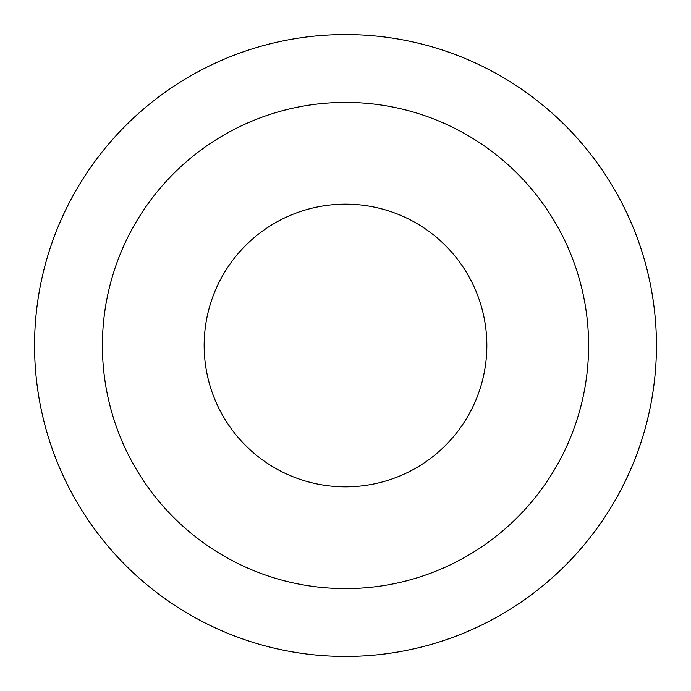 <?xml version="1.0" encoding="UTF-8"?>
<svg xmlns="http://www.w3.org/2000/svg" width="691" height="691" viewBox="0 0 691 691"><rect width="100%" height="100%" fill="white"/><g stroke="black" fill="none" stroke-linecap="round" stroke-linejoin="round"><path stroke-width="1.04" d="M345.5 486.844A141.344 141.344 0 0 1 204.156 345.5A141.344 141.344 0 0 1 345.5 204.156A141.344 141.344 0 0 1 486.844 345.5A141.344 141.344 0 0 1 345.5 486.844M345.5 656.45A310.95 310.95 0 0 1 34.55 345.5A310.95 310.95 0 0 1 345.5 34.55A310.95 310.95 0 0 1 656.45 345.5A310.95 310.95 0 0 1 345.5 656.45A310.95 310.95 0 0 1 34.55 345.5A310.95 310.95 0 0 1 345.5 34.55A310.95 310.95 0 0 1 656.45 345.5A310.95 310.95 0 0 1 345.5 656.45M345.5 102.398A243.102 243.102 0 0 0 102.398 345.5A243.102 243.102 0 0 0 345.5 588.602A243.102 243.102 0 0 0 588.602 345.5A243.102 243.102 0 0 0 345.5 102.398"/></g></svg>
